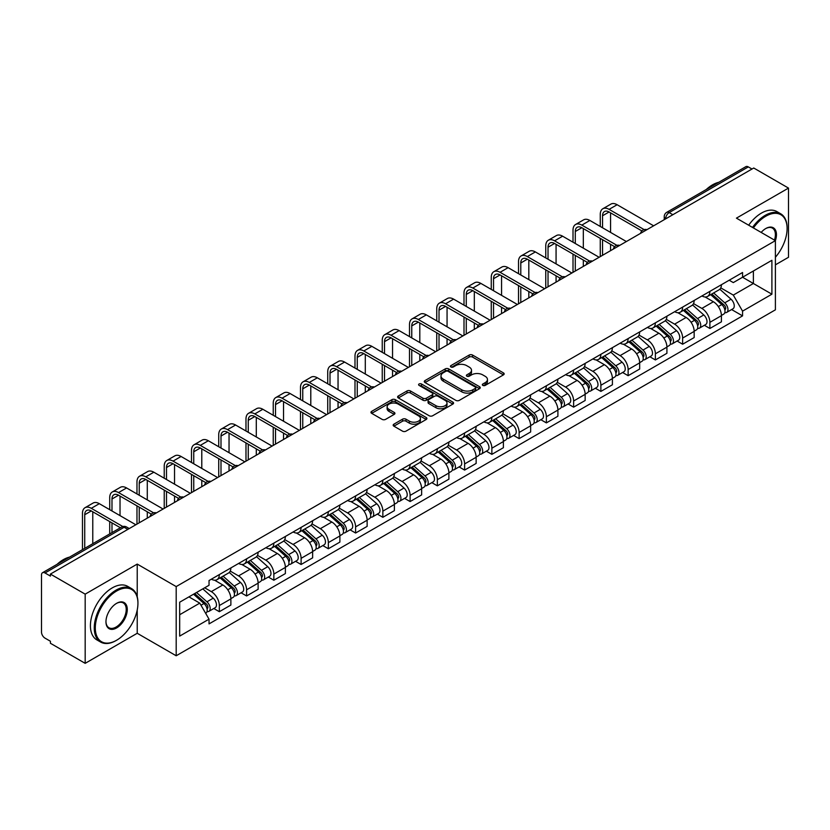 <?xml version="1.0" encoding="UTF-8"?>
<svg xmlns="http://www.w3.org/2000/svg" width="830" height="830" viewBox="0 0 830 830"><rect width="100%" height="100%" fill="white"/><g stroke="black" fill="none" stroke-linecap="round" stroke-linejoin="round"><path stroke-width="1.25" d="M482.832 385.4A1.702 0.975 0 0 0 485.228 385.4L503.447 374.88A2.428 1.401 0 0 0 504.163 373.884A2.428 1.401 0 0 0 503.447 372.898L472.581 355.074A2.428 1.401 0 0 0 469.158 355.074L450.939 365.594A1.702 0.975 0 0 0 450.441 366.289A1.702 0.975 0 0 0 450.939 366.985A1.702 0.975 0 0 0 453.336 366.985L455.691 365.625A7.761 4.482 0 0 1 466.668 365.625L469.24 367.109A7.761 4.482 0 0 1 471.513 370.273A7.761 4.482 0 0 1 469.24 373.448L466.885 374.807A1.702 0.975 0 0 0 466.387 375.502A1.702 0.975 0 0 0 466.885 376.187A1.702 0.975 0 0 0 469.282 376.187L471.648 374.828A7.761 4.482 0 0 1 482.614 374.828L485.187 376.312A7.761 4.482 0 0 1 487.459 379.486A7.761 4.482 0 0 1 485.187 382.651L482.832 384.01A1.702 0.975 0 0 0 482.334 384.705A1.702 0.975 0 0 0 482.832 385.4L482.832 384.01M393.877 424.182A2.428 1.401 0 0 0 393.171 425.168A2.428 1.401 0 0 0 393.877 426.163L402.54 431.164A2.428 1.401 0 0 0 405.963 431.164L426.205 419.482A2.428 1.401 0 0 0 426.911 418.486A2.428 1.401 0 0 0 426.205 417.5L395.339 399.676A2.428 1.401 0 0 0 391.905 399.676L371.674 411.358A2.428 1.401 0 0 0 370.958 412.354A2.428 1.401 0 0 0 371.674 413.34L382.132 419.378A2.428 1.401 0 0 0 385.566 419.378L394.219 414.377A2.428 1.401 0 0 0 394.935 413.392A2.428 1.401 0 0 0 394.219 412.396L389.031 409.408A6.484 3.745 0 0 1 387.133 406.752A6.484 3.745 0 0 1 391.138 403.297A6.484 3.745 0 0 1 398.203 404.106L418.528 415.84A6.484 3.745 0 0 1 420.426 418.486A6.484 3.745 0 0 1 416.421 421.951A6.484 3.745 0 0 1 409.356 421.132L405.963 419.181A2.428 1.401 0 0 0 402.54 419.181L393.877 424.182L393.877 426.163M176.188 586.582L137.23 564.089L85.179 594.145L50.412 574.08L753.733 168.013L788.5 188.088L736.438 218.145L775.396 240.638L176.188 586.582L176.188 655.773L775.396 309.829L775.396 240.638A15.075 8.705 -60 0 0 765.789 228.53L765.789 228.53A15.075 8.705 -60 0 0 761.162 232.421M455.867 400.371A2.428 1.401 0 0 0 459.301 400.371L479.533 388.689A2.428 1.401 0 0 0 480.238 387.703A2.428 1.401 0 0 0 479.533 386.707L448.667 368.894A2.428 1.401 0 0 0 445.233 368.894L425.002 380.576A2.428 1.401 0 0 0 424.286 381.561A2.428 1.401 0 0 0 425.002 382.547L455.867 400.371M419.762 385.763A1.702 0.975 0 0 1 421.484 386.002L421.484 383.989L452.869 402.104A2.428 1.401 0 0 1 453.574 403.09A2.428 1.401 0 0 1 452.869 404.086L432.627 415.768A2.428 1.401 0 0 1 429.203 415.768L398.338 397.944L398.338 395.962A2.428 1.401 0 0 0 397.622 396.958A2.428 1.401 0 0 0 398.338 397.944M398.338 395.962L407.001 390.961A2.428 1.401 0 0 1 410.425 390.961L422.947 398.193A2.428 1.401 0 0 0 426.371 398.193L432.119 394.873A2.428 1.401 0 0 0 432.824 393.887A2.428 1.401 0 0 0 432.119 392.901L419.088 385.369A1.702 0.975 0 0 1 418.59 384.684A1.702 0.975 0 0 1 419.638 383.771A1.702 0.975 0 0 1 421.484 383.989M85.179 594.145L85.179 663.336L50.412 643.271L50.412 641.248L44.996 638.125A4.939 2.853 -120 0 1 41.5 632.076L41.5 574.983A4.939 2.853 -120 0 1 42.527 572.721L121.657 527.029A4.939 2.853 60 0 1 124.127 527.278L44.996 572.97A4.939 2.853 -120 0 0 42.527 572.721M775.396 264.843L788.5 257.279L788.5 188.088M85.179 663.336L137.23 633.28L176.188 655.773M50.412 574.08L50.412 576.093L44.996 572.97M672.85 214.711L669.188 212.594A4.939 2.853 60 0 0 666.708 212.356L745.848 166.664A4.939 2.853 60 0 1 748.318 166.903L669.188 212.594A4.939 2.853 120 0 0 665.691 218.643L665.691 218.85M751.99 169.019L748.318 166.903M709.889 291.372A11.361 6.557 60 0 1 707.534 296.466L719.06 289.815A11.361 6.557 -120 0 0 721.415 284.711M693.527 303.604L701.848 308.418A11.361 6.557 60 0 1 709.889 322.331L721.415 315.67A11.361 6.557 -120 0 0 713.385 301.757L705.127 296.995M721.415 315.67L721.415 321.833L709.889 328.483L704.359 325.287M707.534 296.466A11.361 6.557 60 0 1 701.941 295.957M709.889 322.331L709.889 328.483M682.634 307.1A11.361 6.557 60 0 1 680.278 312.205L691.815 305.544A11.361 6.557 -120 0 0 694.16 300.45M677.104 341.026L682.634 344.222L694.16 337.561L694.16 331.409A11.361 6.557 -120 0 0 686.13 317.485L677.871 312.723M680.278 312.205A11.361 6.557 60 0 1 674.686 311.686M666.272 319.343L674.603 324.146A11.361 6.557 60 0 1 682.634 338.069L682.634 344.222M655.378 322.839A11.361 6.557 60 0 1 653.023 327.933L664.56 321.283A11.361 6.557 -120 0 0 666.915 316.178M649.849 356.765L655.378 359.95L666.915 353.3L666.915 347.148A11.361 6.557 -120 0 0 658.875 333.224L650.627 328.462M653.023 327.933A11.361 6.557 60 0 1 647.431 327.425M639.017 335.071L647.348 339.885A11.361 6.557 60 0 1 655.378 353.798L655.378 359.95M628.134 338.567A11.361 6.557 60 0 1 625.779 343.672L637.305 337.011A11.361 6.557 -120 0 0 639.66 331.917M622.604 372.494L628.134 375.689L639.66 369.028L639.66 362.876A11.361 6.557 -120 0 0 631.62 348.963L623.372 344.191M625.779 343.672A11.361 6.557 60 0 1 620.176 343.163M611.762 350.81L620.093 355.614A11.361 6.557 60 0 1 628.134 369.537L628.134 375.689M600.879 354.306A11.361 6.557 60 0 1 598.523 359.4L610.05 352.75A11.361 6.557 -120 0 0 612.405 347.646M595.349 388.233L600.879 391.418L612.405 384.767L612.405 378.615A11.361 6.557 -120 0 0 604.375 364.692L596.116 359.93M598.523 359.4A11.361 6.557 60 0 1 592.931 358.892M584.517 366.538L592.838 371.352A11.361 6.557 60 0 1 600.879 385.265L600.879 391.418M573.623 370.035A11.361 6.557 60 0 1 571.268 375.139L582.805 368.479A11.361 6.557 -120 0 0 585.15 363.384M568.093 403.961L573.623 407.157L585.15 400.496L585.15 394.343A11.361 6.557 -120 0 0 577.12 380.431L568.861 375.658M571.268 375.139A11.361 6.557 60 0 1 565.676 374.631M557.262 382.277L565.583 387.081A11.361 6.557 60 0 1 573.623 401.004L573.623 407.157M546.368 385.774A11.361 6.557 60 0 1 544.013 390.878L555.55 384.217A11.361 6.557 -120 0 0 557.905 379.113M540.838 419.7L546.368 422.885L557.905 416.235L557.905 410.082A11.361 6.557 -120 0 0 549.865 396.159L541.616 391.397M544.013 390.878A11.361 6.557 60 0 1 538.421 390.359M530.007 398.006L538.338 402.82A11.361 6.557 60 0 1 546.368 416.733L546.368 422.885M519.124 401.502A11.361 6.557 60 0 1 516.768 406.607L528.295 399.946A11.361 6.557 -120 0 0 530.65 394.852M513.594 435.428L519.124 438.624L530.65 431.963L530.65 425.811A11.361 6.557 -120 0 0 522.61 411.898L514.361 407.125M516.768 406.607A11.361 6.557 60 0 1 511.166 406.098M502.752 413.745L511.083 418.548A11.361 6.557 60 0 1 519.124 432.471L519.124 438.624M491.868 417.241A11.361 6.557 60 0 1 489.513 422.346L501.04 415.685A11.361 6.557 -120 0 0 503.395 410.58M486.339 451.167L491.868 454.352L503.395 447.702L503.395 441.55A11.361 6.557 -120 0 0 495.365 427.626L487.106 422.864M489.513 422.346A11.361 6.557 60 0 1 483.921 421.827M475.507 429.473L483.828 434.287A11.361 6.557 60 0 1 491.868 448.2L491.868 454.352M464.613 432.97A11.361 6.557 60 0 1 462.258 438.074L473.785 431.424A11.361 6.557 -120 0 0 476.14 426.319M459.083 466.896L464.613 470.091L476.14 463.431L476.14 457.278A11.361 6.557 -120 0 0 468.11 443.365L459.851 438.603M462.258 438.074A11.361 6.557 60 0 1 456.666 437.566M448.252 445.212L456.573 450.016A11.361 6.557 60 0 1 464.613 463.939L464.613 470.091M437.358 448.708A11.361 6.557 60 0 1 435.003 453.813L446.54 447.152A11.361 6.557 -120 0 0 448.895 442.048M431.828 482.635L437.358 485.83L448.895 479.169L448.895 473.017A11.361 6.557 -120 0 0 440.855 459.094L432.606 454.332M435.003 453.813A11.361 6.557 60 0 1 429.411 453.294M420.997 460.951L429.328 465.755A11.361 6.557 60 0 1 437.358 479.678L437.358 485.83M410.103 464.447A11.361 6.557 60 0 1 407.758 469.541L419.285 462.891A11.361 6.557 -120 0 0 421.64 457.787M404.584 498.363L410.113 501.559L421.64 494.898L421.64 488.746A11.361 6.557 -120 0 0 413.599 474.833L405.351 470.071M407.758 469.541A11.361 6.557 60 0 1 402.156 469.033M393.742 476.679L402.073 481.483A11.361 6.557 60 0 1 410.113 495.406L410.113 501.559M382.858 480.176A11.361 6.557 60 0 1 380.503 485.28L392.03 478.62A11.361 6.557 -120 0 0 394.385 473.515M377.328 514.102L382.858 517.298L394.385 510.637L394.385 504.484A11.361 6.557 -120 0 0 386.355 490.561L378.096 485.799M380.503 485.28A11.361 6.557 60 0 1 374.911 484.762M366.497 492.418L374.818 497.222A11.361 6.557 60 0 1 382.858 511.145L382.858 517.298M355.603 495.915A11.361 6.557 60 0 1 353.248 501.009L364.775 494.358A11.361 6.557 -120 0 0 367.13 489.254M350.073 529.841L355.603 533.026L367.13 526.376L367.13 520.223A11.361 6.557 -120 0 0 359.1 506.3L350.841 501.538M353.248 501.009A11.361 6.557 60 0 1 347.656 500.5M339.242 508.147L347.563 512.961A11.361 6.557 60 0 1 355.603 526.874L355.603 533.026M328.348 511.643A11.361 6.557 60 0 1 325.993 516.748L337.53 510.087A11.361 6.557 -120 0 0 339.885 504.993M322.818 545.569L328.348 548.765L339.885 542.104L339.885 535.952A11.361 6.557 -120 0 0 331.844 522.039L323.596 517.266M325.993 516.748A11.361 6.557 60 0 1 320.401 516.229M311.987 523.886L320.318 528.689A11.361 6.557 60 0 1 328.348 542.613L328.348 548.765M301.093 527.382A11.361 6.557 60 0 1 298.748 532.476L310.275 525.826A11.361 6.557 -120 0 0 312.63 520.721M295.573 561.308L301.103 564.493L312.63 557.843L312.63 551.691A11.361 6.557 -120 0 0 304.589 537.767L296.341 533.005M298.748 532.476A11.361 6.557 60 0 1 293.146 531.968M284.732 539.614L293.063 544.428A11.361 6.557 60 0 1 301.103 558.341L301.103 564.493M273.848 543.111A11.361 6.557 60 0 1 271.493 548.215L283.02 541.554A11.361 6.557 -120 0 0 285.375 536.46M268.318 577.037L273.848 580.232L285.375 573.572L285.375 567.419A11.361 6.557 -120 0 0 277.345 553.506L269.086 548.734M271.493 548.215A11.361 6.557 60 0 1 265.901 547.707M257.487 555.353L265.808 560.157A11.361 6.557 60 0 1 273.848 574.08L273.848 580.232M246.593 558.849A11.361 6.557 60 0 1 244.238 563.954L255.765 557.293A11.361 6.557 -120 0 0 258.12 552.189M241.063 592.776L246.593 595.961L258.12 589.31L258.12 583.158A11.361 6.557 -120 0 0 250.089 569.235L241.831 564.473M244.238 563.954A11.361 6.557 60 0 1 238.646 563.435M230.232 571.082L238.552 575.896A11.361 6.557 60 0 1 246.593 589.808L246.593 595.961M219.338 574.578A11.361 6.557 60 0 1 216.983 579.682L228.52 573.022A11.361 6.557 -120 0 0 230.875 567.928M213.808 608.504L219.338 611.7L230.875 605.039L230.875 598.887A11.361 6.557 -120 0 0 222.834 584.974L214.586 580.201M216.983 579.682A11.361 6.557 60 0 1 211.391 579.174M204.668 587.796L211.308 591.624A11.361 6.557 60 0 1 219.338 605.547L219.338 611.7M729.186 280.218L733.295 282.594L771.9 260.298L753.391 270.995L753.391 283.497L733.295 295.096L720.772 287.875M179.685 614.729L199.771 603.13L209.036 619.159L179.685 636.102L179.685 602.217L209.036 585.275L209.036 580.533L742.56 272.51L742.56 277.251L771.9 294.194L742.56 311.136L733.295 295.096M771.9 260.298L771.9 294.194M209.036 619.159L209.036 623.901L742.56 315.877L742.56 311.136M137.23 564.089L137.23 596.801M137.23 609.977L137.23 633.28M199.771 603.13L188.939 596.874M731.614 309.559L742.56 315.877M483.506 385.639L485.187 384.663A7.761 4.482 0 0 0 487.459 381.499L487.459 379.486M471.513 370.273L471.513 372.296A7.761 4.482 0 0 1 469.24 375.461L467.56 376.426M503.416 374.901L472.581 357.097A2.428 1.401 0 0 0 469.158 357.097L451.613 367.223M479.501 388.71L448.667 370.906A2.428 1.401 0 0 0 445.233 370.906L425.033 382.568M475.248 388.388A1.702 0.975 0 0 0 475.746 387.703A1.702 0.975 0 0 0 475.248 387.008L448.148 371.363A1.702 0.975 0 0 0 445.752 371.363L443.262 372.795A7.761 4.482 0 0 0 440.989 375.969A7.761 4.482 0 0 0 443.262 379.134L461.781 389.83A7.761 4.482 0 0 0 472.758 389.83L475.248 388.388L475.248 390.411A1.702 0.975 0 0 0 475.746 389.716L475.746 387.703M440.989 375.969L440.989 377.982A7.761 4.482 0 0 0 443.262 381.157L443.262 379.134M475.248 390.411L472.758 391.843A7.761 4.482 0 0 1 461.781 391.843L443.262 381.157M398.369 397.964L407.001 392.984L407.001 390.961M432.824 393.887L432.824 395.9A2.428 1.401 0 0 1 432.119 396.896L426.371 400.216A2.428 1.401 0 0 1 422.947 400.216L410.425 392.984A2.428 1.401 0 0 0 407.001 392.984M421.484 386.002L452.838 404.106M435.937 405.694A6.484 3.745 0 0 0 443.002 406.503A6.484 3.745 0 0 0 447.007 403.048A6.484 3.745 0 0 0 445.108 400.392L437.95 396.263A2.428 1.401 0 0 0 434.515 396.263L428.778 399.583A2.428 1.401 0 0 0 428.062 400.568A2.428 1.401 0 0 0 428.778 401.564L435.937 405.694L435.937 407.706A6.484 3.745 0 0 0 443.002 408.526A6.484 3.745 0 0 0 447.007 405.061L447.007 403.048M428.062 400.568L428.062 402.592A2.428 1.401 0 0 0 428.778 403.577L428.778 401.564M435.937 407.706L428.778 403.577M420.426 418.486L420.426 420.509A6.484 3.745 0 0 1 416.421 423.964A6.484 3.745 0 0 1 409.356 423.155L405.963 421.194A2.428 1.401 0 0 0 402.54 421.194L393.908 426.184M387.133 406.752L387.133 408.775A6.484 3.745 0 0 0 389.031 411.421L389.031 409.408M394.219 412.396L394.219 414.377L389.031 411.421M426.174 419.492L395.339 401.699A2.428 1.401 0 0 0 391.905 401.699L371.705 413.361L371.674 411.358M710.677 294.65L721.778 304.569A6.173 3.569 60 0 1 723.718 314.114L721.415 315.442M710.968 294.92L716.197 297.939M711.798 294.007L724.154 305.035A2.967 1.712 60 0 1 725.078 309.621A2.967 1.712 60 0 1 724.808 309.725M713.644 292.938L724.746 302.846A6.173 3.569 60 0 1 726.686 312.402A6.173 3.569 60 0 1 724.818 312.599M719.838 289.224L731.043 299.215A6.173 3.569 60 0 1 732.973 308.77L726.686 312.402M602.538 227.773L602.538 215.769A9.265 5.354 60 0 1 604.458 211.536A9.265 5.354 60 0 1 609.085 211.992L641.891 230.927M653.635 225.812L617.126 204.73A12.481 7.2 -120 0 0 610.88 204.107L602.85 208.745A12.481 7.2 -120 0 0 600.266 214.462L600.266 226.466M644.142 229.609L609.085 209.368A12.481 7.2 -120 0 0 602.85 208.745M600.266 238.366L600.266 256.626M602.538 255.308L602.538 239.673M610.569 250.67L610.569 244.321M610.569 232.41L610.569 212.843M683.422 310.389L694.523 320.297A6.173 3.569 60 0 1 696.463 329.852L694.16 331.18M683.713 310.648L688.942 313.667M684.543 309.746L696.899 320.764A2.967 1.712 60 0 1 697.833 325.35A2.967 1.712 60 0 1 697.563 325.464M686.389 308.677L697.501 318.585A6.173 3.569 60 0 1 699.441 328.13A6.173 3.569 60 0 1 697.574 328.338M692.583 304.952L703.788 314.954A6.173 3.569 60 0 1 705.728 324.499L699.441 328.13M656.167 326.128L667.279 336.036A6.173 3.569 60 0 1 669.219 345.581L666.905 346.909M656.468 326.387L661.686 329.406M657.287 325.474L669.644 336.503A2.967 1.712 60 0 1 670.578 341.089A2.967 1.712 60 0 1 670.308 341.192M659.145 324.406L670.246 334.314A6.173 3.569 60 0 1 672.186 343.869A6.173 3.569 60 0 1 670.318 344.066M665.328 320.691L676.533 330.682A6.173 3.569 60 0 1 678.473 340.238L672.186 343.869M575.283 243.512L575.283 231.508A9.265 5.354 60 0 1 577.203 227.264A9.265 5.354 60 0 1 581.83 227.721L614.636 246.666M626.38 241.54L589.871 220.458A12.481 7.2 -120 0 0 583.635 219.846L575.595 224.484A12.481 7.2 -120 0 0 573.011 230.201L573.011 242.194M616.898 245.338L581.83 225.106A12.481 7.2 -120 0 0 575.595 224.484M573.011 254.105L573.011 272.354M575.283 271.047L575.283 255.412M583.324 266.409L583.324 260.049M583.324 248.149L583.324 228.582M548.028 259.24L548.028 247.236A9.265 5.354 60 0 1 549.948 243.003A9.265 5.354 60 0 1 554.585 243.46L587.381 262.394M599.125 257.279L562.615 236.197A12.481 7.2 -120 0 0 556.38 235.575L548.34 240.223A12.481 7.2 -120 0 0 545.756 245.929L545.756 257.933M589.642 261.077L554.585 240.835A12.481 7.2 -120 0 0 548.34 240.223M545.756 269.833L545.756 288.093M548.028 286.775L548.028 271.14M556.069 282.138L556.069 275.788M556.069 263.878L556.069 244.321M775.396 257.259A30.139 17.399 120 0 0 787.099 228.53A30.139 17.399 120 0 0 765.789 216.225A30.139 17.399 120 0 0 753.412 227.939M752.52 227.42A30.886 17.835 -60 0 1 765.27 215.323A30.886 17.835 -60 0 1 780.708 213.787A30.886 17.835 -60 0 1 787.099 227.928A30.886 17.835 -60 0 1 787.099 228.229M774.473 240.098A14.328 8.269 120 0 0 772.429 228.126A14.328 8.269 120 0 0 765.519 228.686M706.268 189.51A30.886 17.835 -60 0 1 712.503 184.862A30.886 17.835 -60 0 1 718.749 182.31M748.67 225.2A30.886 17.835 -60 0 1 761.421 213.103A30.886 17.835 -60 0 1 776.859 211.567L780.708 213.787M116.096 640.542L116.615 640.241A30.139 17.399 120 0 0 137.936 603.327A30.139 17.399 120 0 0 116.615 591.022A30.139 17.399 120 0 0 95.305 627.937A30.139 17.399 120 0 0 116.615 640.241L116.096 640.542A30.886 17.835 -60 0 1 100.658 642.078A30.886 17.835 -60 0 1 95.917 617.323A30.886 17.835 -60 0 1 116.096 590.109A30.886 17.835 -60 0 1 131.534 588.584A30.886 17.835 -60 0 1 137.936 602.725A30.886 17.835 -60 0 1 137.936 603.026M116.615 603.327L116.615 603.327A15.075 8.705 -60 0 1 127.281 609.479A15.075 8.705 -60 0 1 116.615 627.937A15.075 8.705 -60 0 1 105.96 621.784A15.075 8.705 -60 0 1 116.615 603.327L116.615 603.327M105.97 621.473A14.328 8.269 120 0 0 108.927 627.739A14.328 8.269 120 0 0 116.096 627.034A14.328 8.269 120 0 0 125.455 614.397A14.328 8.269 120 0 0 123.255 602.922A14.328 8.269 120 0 0 116.356 603.483M57.094 564.307A30.886 17.835 -60 0 1 63.339 559.659A30.886 17.835 -60 0 1 69.575 557.106M100.658 642.078L96.809 639.857A30.886 17.835 -60 0 1 92.078 615.113A30.886 17.835 -60 0 1 112.247 587.899A30.886 17.835 -60 0 1 127.696 586.364L131.534 588.584M628.922 341.856L640.023 351.764A6.173 3.569 60 0 1 641.964 361.32L639.66 362.648M629.213 342.116L634.442 345.135M630.032 341.213L642.399 352.242A2.967 1.712 60 0 1 643.323 356.817A2.967 1.712 60 0 1 643.053 356.931M631.889 340.144L642.991 350.053A6.173 3.569 60 0 1 644.931 359.598A6.173 3.569 60 0 1 643.063 359.805M638.083 336.43L649.278 346.421A6.173 3.569 60 0 1 651.218 355.977L644.931 359.598M601.667 357.595L612.768 367.503A6.173 3.569 60 0 1 614.708 377.048L612.405 378.387M601.958 357.855L607.187 360.874M602.788 356.942L615.144 367.97A2.967 1.712 60 0 1 616.067 372.556A2.967 1.712 60 0 1 615.798 372.66M604.634 355.873L615.736 365.781A6.173 3.569 60 0 1 617.676 375.336A6.173 3.569 60 0 1 615.808 375.534M610.828 352.159L622.033 362.16A6.173 3.569 60 0 1 623.963 371.705L617.676 375.336M574.412 373.324L585.513 383.232A6.173 3.569 60 0 1 587.453 392.787L585.15 394.115M574.702 373.583L579.931 376.602M575.532 372.68L587.889 383.709A2.967 1.712 60 0 1 588.823 388.284A2.967 1.712 60 0 1 588.553 388.399M577.379 371.612L588.491 381.52A6.173 3.569 60 0 1 590.431 391.075A6.173 3.569 60 0 1 588.563 391.272M583.573 367.898L594.778 377.889A6.173 3.569 60 0 1 596.718 387.444L590.431 391.075M520.784 274.979L520.784 262.975A9.265 5.354 60 0 1 522.693 258.732A9.265 5.354 60 0 1 527.33 259.188L560.136 278.133M571.88 273.008L535.36 251.926A12.481 7.2 -120 0 0 529.125 251.314L521.095 255.951A12.481 7.2 -120 0 0 518.511 261.668L518.511 273.661M562.387 276.815L527.33 256.574A12.481 7.2 -120 0 0 521.095 255.951M518.511 285.572L518.511 303.822M520.784 302.514L520.784 286.879M528.814 297.877L528.814 291.517M528.814 279.617L528.814 260.049M493.528 290.708L493.528 278.714A9.265 5.354 60 0 1 495.448 274.471A9.265 5.354 60 0 1 500.075 274.927L532.881 293.862M544.625 288.747L508.116 267.665A12.481 7.2 -120 0 0 501.87 267.042L493.84 271.69A12.481 7.2 -120 0 0 491.256 277.396L491.256 289.4M535.132 292.544L500.075 272.302A12.481 7.2 -120 0 0 493.84 271.69M491.256 301.3L491.256 319.56M493.528 318.243L493.528 302.618M501.559 313.605L501.559 307.256M501.559 295.356L501.559 275.788M466.273 306.446L466.273 294.443A9.265 5.354 60 0 1 468.193 290.199A9.265 5.354 60 0 1 472.82 290.666L505.626 309.6M517.37 304.475L480.861 283.404A12.481 7.2 -120 0 0 474.625 282.781L466.585 287.419A12.481 7.2 -120 0 0 464.001 293.135L464.001 305.139M507.877 308.283L472.82 288.041A12.481 7.2 -120 0 0 466.585 287.419M464.001 317.039L464.001 335.289M466.273 333.982L466.273 318.346M474.314 329.344L474.314 322.984M474.314 311.084L474.314 291.517M547.157 389.063L558.268 398.971A6.173 3.569 60 0 1 560.209 408.516L557.895 409.854M547.458 389.322L552.676 392.341M548.277 388.409L560.634 399.438A2.967 1.712 60 0 1 561.568 404.023A2.967 1.712 60 0 1 561.298 404.127M550.134 387.34L561.236 397.259A6.173 3.569 60 0 1 563.176 406.804A6.173 3.569 60 0 1 561.308 407.001M556.318 383.626L567.523 393.627A6.173 3.569 60 0 1 569.463 403.173L563.176 406.804M439.018 322.175L439.018 310.181A9.265 5.354 60 0 1 440.938 305.938A9.265 5.354 60 0 1 445.575 306.394L478.371 325.329M490.115 320.214L453.605 299.132A12.481 7.2 -120 0 0 447.37 298.52L439.329 303.158A12.481 7.2 -120 0 0 436.746 308.864L436.746 320.868M480.632 324.011L445.575 303.77A12.481 7.2 -120 0 0 439.329 303.158M436.746 332.768L436.746 351.028M439.018 349.71L439.018 334.085M447.059 345.073L447.059 338.723M447.059 326.823L447.059 307.256M519.912 404.791L531.013 414.699A6.173 3.569 60 0 1 532.953 424.255L530.65 425.583M520.202 405.061L525.432 408.07M521.022 404.148L533.389 415.176A2.967 1.712 60 0 1 534.312 419.762A2.967 1.712 60 0 1 534.043 419.866M522.879 403.079L533.981 412.987A6.173 3.569 60 0 1 535.921 422.543A6.173 3.569 60 0 1 534.053 422.74M529.073 399.365L540.268 409.356A6.173 3.569 60 0 1 542.208 418.911L535.921 422.543M411.763 337.914L411.763 325.91A9.265 5.354 60 0 1 413.682 321.667A9.265 5.354 60 0 1 418.32 322.133L451.126 341.068M462.87 335.943L426.35 314.871A12.481 7.2 -120 0 0 420.115 314.248L412.085 318.886A12.481 7.2 -120 0 0 409.501 324.603L409.501 336.607M453.377 339.75L418.32 319.509A12.481 7.2 -120 0 0 412.085 318.886M409.501 348.507L409.501 366.756M411.763 365.449L411.763 349.814M419.804 360.811L419.804 354.452M419.804 342.551L419.804 322.984M492.657 420.53L503.758 430.438A6.173 3.569 60 0 1 505.698 439.983L503.395 441.321M492.947 420.789L498.176 423.808M493.777 419.876L506.134 430.905A2.967 1.712 60 0 1 507.057 435.491A2.967 1.712 60 0 1 506.788 435.594M495.624 418.818L506.725 428.726A6.173 3.569 60 0 1 508.666 438.271A6.173 3.569 60 0 1 506.798 438.468M501.818 415.093L513.023 425.095A6.173 3.569 60 0 1 514.953 434.64L508.666 438.271M384.518 353.653L384.518 341.649A9.265 5.354 60 0 1 386.438 337.405A9.265 5.354 60 0 1 391.065 337.862L423.871 356.807M435.615 351.681L399.106 330.599A12.481 7.2 -120 0 0 392.86 329.987L384.83 334.625A12.481 7.2 -120 0 0 382.246 340.331L382.246 352.335M426.122 355.479L391.065 335.237A12.481 7.2 -120 0 0 384.83 334.625M382.246 364.235L382.246 382.495M384.518 381.178L384.518 365.553M392.549 376.54L392.549 370.19M392.549 358.29L392.549 338.723M465.402 436.258L476.503 446.167A6.173 3.569 60 0 1 478.443 455.722L476.14 457.05M465.692 436.528L470.921 439.547M466.522 435.615L478.879 446.644A2.967 1.712 60 0 1 479.813 451.23A2.967 1.712 60 0 1 479.543 451.333M468.369 434.547L479.481 444.455A6.173 3.569 60 0 1 481.41 454.01A6.173 3.569 60 0 1 479.553 454.207M474.563 430.832L485.768 440.823A6.173 3.569 60 0 1 487.708 450.379L481.41 454.01M357.263 369.381L357.263 357.377A9.265 5.354 60 0 1 359.183 353.134A9.265 5.354 60 0 1 363.81 353.601L396.615 372.535M408.36 367.42L371.85 346.338A12.481 7.2 -120 0 0 365.615 345.716L357.574 350.353A12.481 7.2 -120 0 0 354.991 356.07L354.991 368.074M398.867 371.218L363.81 350.976A12.481 7.2 -120 0 0 357.574 350.353M354.991 379.974L354.991 398.224M357.263 396.916L357.263 381.281M365.304 392.279L365.304 385.919M365.304 374.019L365.304 354.452M438.147 451.997L449.258 461.905A6.173 3.569 60 0 1 451.188 471.461L448.885 472.789M438.448 452.257L443.666 455.276M439.267 451.354L451.624 462.372A2.967 1.712 60 0 1 452.558 466.958A2.967 1.712 60 0 1 452.288 467.072M441.114 450.285L452.226 460.194A6.173 3.569 60 0 1 454.166 469.739A6.173 3.569 60 0 1 452.298 469.936M447.308 446.561L458.513 456.562A6.173 3.569 60 0 1 460.453 466.107L454.166 469.739M330.008 385.12L330.008 373.116A9.265 5.354 60 0 1 331.927 368.873A9.265 5.354 60 0 1 336.565 369.329L369.36 388.274M381.105 383.149L344.595 362.067A12.481 7.2 -120 0 0 338.36 361.455L330.319 366.092A12.481 7.2 -120 0 0 327.736 371.799L327.736 383.802M371.622 386.946L336.565 366.704A12.481 7.2 -120 0 0 330.319 366.092M327.736 395.702L327.736 413.963M330.008 412.655L330.008 397.02M338.049 408.007L338.049 401.658M338.049 389.758L338.049 370.19M410.892 467.726L422.003 477.644A6.173 3.569 60 0 1 423.943 487.189L421.64 488.517M411.192 467.996L416.421 471.015M412.012 467.083L424.379 478.111A2.967 1.712 60 0 1 425.302 482.697A2.967 1.712 60 0 1 425.033 482.801M413.869 466.014L424.97 475.922A6.173 3.569 60 0 1 426.911 485.477A6.173 3.569 60 0 1 425.043 485.675M420.063 462.3L431.258 472.291A6.173 3.569 60 0 1 433.198 481.846L426.911 485.477M302.753 400.849L302.753 388.845A9.265 5.354 60 0 1 304.672 384.612A9.265 5.354 60 0 1 309.31 385.068L342.116 404.002M353.86 398.888L317.34 377.806A12.481 7.2 -120 0 0 311.105 377.183L303.075 381.821A12.481 7.2 -120 0 0 300.491 387.537L300.491 399.541M344.367 402.685L309.31 382.443A12.481 7.2 -120 0 0 303.075 381.821M300.491 411.441L300.491 429.691M302.753 428.384L302.753 412.749M310.794 423.746L310.794 417.386M310.794 405.486L310.794 385.919M383.647 483.465L394.748 493.373A6.173 3.569 60 0 1 396.688 502.928L394.385 504.256M383.937 483.724L389.166 486.743M384.767 482.821L397.124 493.84A2.967 1.712 60 0 1 398.047 498.425A2.967 1.712 60 0 1 397.778 498.54M386.614 481.753L397.715 491.661A6.173 3.569 60 0 1 399.655 501.206A6.173 3.569 60 0 1 397.788 501.413M392.808 478.028L404.013 488.03A6.173 3.569 60 0 1 405.943 497.575L399.655 501.206M275.508 416.587L275.508 404.584A9.265 5.354 60 0 1 277.428 400.34A9.265 5.354 60 0 1 282.055 400.797L314.861 419.741M326.605 414.616L290.095 393.534A12.481 7.2 -120 0 0 283.85 392.922L275.819 397.56A12.481 7.2 -120 0 0 273.236 403.276L273.236 415.27M317.112 418.413L282.055 398.182A12.481 7.2 -120 0 0 275.819 397.56M273.236 427.17L273.236 445.43M275.508 444.123L275.508 428.488M283.538 439.475L283.538 433.125M283.538 421.225L283.538 401.658M356.392 499.204L367.493 509.112A6.173 3.569 60 0 1 369.433 518.657L367.13 519.985M356.682 499.463L361.911 502.482M357.512 498.55L369.869 509.579A2.967 1.712 60 0 1 370.803 514.164A2.967 1.712 60 0 1 370.533 514.268M359.359 497.481L370.471 507.389A6.173 3.569 60 0 1 372.4 516.945A6.173 3.569 60 0 1 370.543 517.142M365.553 493.767L376.758 503.758A6.173 3.569 60 0 1 378.698 513.314L372.4 516.945M248.253 432.316L248.253 420.312A9.265 5.354 60 0 1 250.172 416.079A9.265 5.354 60 0 1 254.8 416.536L287.605 435.47M299.35 430.355L262.84 409.273A12.481 7.2 -120 0 0 256.605 408.651L248.564 413.299A12.481 7.2 -120 0 0 245.981 419.005L245.981 431.009M289.857 434.152L254.8 413.911A12.481 7.2 -120 0 0 248.564 413.299M245.981 442.909L245.981 461.169M248.253 459.851L248.253 444.216M256.294 455.214L256.294 448.864M256.294 436.954L256.294 417.386M329.137 514.932L340.248 524.84A6.173 3.569 60 0 1 342.178 534.396L339.875 535.724M329.437 515.191L334.656 518.211M330.257 514.289L342.614 525.317A2.967 1.712 60 0 1 343.547 529.893A2.967 1.712 60 0 1 343.278 530.007M332.104 513.22L343.215 523.128A6.173 3.569 60 0 1 345.156 532.673A6.173 3.569 60 0 1 343.288 532.881M338.298 509.496L349.503 519.497A6.173 3.569 60 0 1 351.443 529.042L345.156 532.673M220.998 448.055L220.998 436.051A9.265 5.354 60 0 1 222.917 431.808A9.265 5.354 60 0 1 227.555 432.264L260.35 451.209M272.095 446.084L235.585 425.002A12.481 7.2 -120 0 0 229.35 424.389L221.309 429.027A12.481 7.2 -120 0 0 218.726 434.744L218.726 446.737M262.612 449.891L227.555 429.65A12.481 7.2 -120 0 0 221.309 429.027M218.726 458.648L218.726 476.897M220.998 475.59L220.998 459.955M229.038 470.952L229.038 464.593M229.038 452.692L229.038 433.125M301.881 530.671L312.993 540.579A6.173 3.569 60 0 1 314.933 550.124L312.63 551.462M302.182 530.93L307.411 533.949M303.002 530.017L315.358 541.046A2.967 1.712 60 0 1 316.292 545.632A2.967 1.712 60 0 1 316.023 545.735M304.859 528.949L315.96 538.857A6.173 3.569 60 0 1 317.9 548.412A6.173 3.569 60 0 1 316.033 548.609M311.053 525.234L322.248 535.226A6.173 3.569 60 0 1 324.188 544.781L317.9 548.412M193.743 463.783L193.743 451.79A9.265 5.354 60 0 1 195.662 447.546A9.265 5.354 60 0 1 200.3 448.003L233.106 466.937M244.85 461.822L208.33 440.74A12.481 7.2 -120 0 0 202.095 440.118L194.064 444.766A12.481 7.2 -120 0 0 191.481 450.472L191.481 462.476M235.357 465.62L200.3 445.378A12.481 7.2 -120 0 0 194.064 444.766M191.481 474.376L191.481 492.636M193.743 491.319L193.743 475.683M201.783 486.681L201.783 480.331M201.783 468.431L201.783 448.864M274.637 546.399L285.738 556.308A6.173 3.569 60 0 1 287.678 565.863L285.375 567.191M274.927 546.659L280.156 549.678M275.757 545.756L288.114 556.785A2.967 1.712 60 0 1 289.037 561.36A2.967 1.712 60 0 1 288.767 561.474M277.604 544.688L288.705 554.596A6.173 3.569 60 0 1 290.645 564.151A6.173 3.569 60 0 1 288.778 564.348M283.798 540.973L295.003 550.964A6.173 3.569 60 0 1 296.933 560.52L290.645 564.151M166.498 479.522L166.498 467.518A9.265 5.354 60 0 1 168.417 463.275A9.265 5.354 60 0 1 173.045 463.731L205.85 482.676M217.595 477.551L181.085 456.479A12.481 7.2 -120 0 0 174.84 455.857L166.809 460.494A12.481 7.2 -120 0 0 164.226 466.211L164.226 478.215M208.102 481.358L173.045 461.117A12.481 7.2 -120 0 0 166.809 460.494M164.226 490.115L164.226 508.365M166.498 507.057L166.498 491.422M174.528 502.42L174.528 496.06M174.528 484.16L174.528 464.593M247.382 562.138L258.483 572.046A6.173 3.569 60 0 1 260.423 581.591L258.12 582.93M247.672 562.398L252.901 565.417M248.502 561.485L260.859 572.513A2.967 1.712 60 0 1 261.792 577.099A2.967 1.712 60 0 1 261.523 577.203M250.349 560.416L261.46 570.335A6.173 3.569 60 0 1 263.39 579.88A6.173 3.569 60 0 1 261.533 580.077M256.543 556.702L267.748 566.703A6.173 3.569 60 0 1 269.688 576.248L263.39 579.88M139.243 495.251L139.243 483.257A9.265 5.354 60 0 1 141.162 479.014A9.265 5.354 60 0 1 145.79 479.47L178.595 498.405M190.34 493.29L153.83 472.208A12.481 7.2 -120 0 0 147.595 471.596L139.554 476.233A12.481 7.2 -120 0 0 136.971 481.94L136.971 493.943M180.847 497.087L145.79 476.845A12.481 7.2 -120 0 0 139.554 476.233M136.971 505.844L136.971 524.104M139.243 522.786L139.243 507.161M147.284 518.148L147.284 511.799M147.284 499.899L147.284 480.331M220.126 577.867L231.238 587.775A6.173 3.569 60 0 1 233.168 597.33L230.865 598.658M220.427 578.137L225.646 581.145M221.247 577.224L233.604 588.252A2.967 1.712 60 0 1 234.537 592.838A2.967 1.712 60 0 1 234.268 592.942M223.094 576.155L234.205 586.063A6.173 3.569 60 0 1 236.145 595.618A6.173 3.569 60 0 1 234.278 595.816M229.288 572.441L240.493 582.432A6.173 3.569 60 0 1 242.433 591.987L236.145 595.618M111.988 510.99L111.988 498.986A9.265 5.354 60 0 1 113.907 494.742A9.265 5.354 60 0 1 118.545 495.209L151.34 514.144M163.085 509.018L126.575 487.947A12.481 7.2 -120 0 0 120.34 487.324L112.299 491.962A12.481 7.2 -120 0 0 109.716 497.678L109.716 509.682M153.602 512.826L118.545 492.584A12.481 7.2 -120 0 0 112.299 491.962M109.716 521.582L109.716 533.929M111.988 532.621L111.988 522.89M120.028 515.627L120.028 496.06M193.556 594.207L203.983 603.514A6.173 3.569 60 0 1 205.923 613.059L205.612 613.235M193.66 594.145L198.401 596.884M194.677 593.564L206.348 603.981A2.967 1.712 60 0 1 207.282 608.566A2.967 1.712 60 0 1 207.012 608.67M196.523 592.496L206.95 601.802A6.173 3.569 60 0 1 208.89 611.347A6.173 3.569 60 0 1 207.023 611.544M202.811 588.864L213.237 598.171A6.173 3.569 60 0 1 215.178 607.716L208.89 611.347M84.733 548.35L84.733 514.725A9.265 5.354 60 0 1 86.652 510.481A9.265 5.354 60 0 1 91.29 510.938L120.412 527.756M135.84 524.757L99.32 503.675A12.481 7.2 -120 0 0 93.085 503.063L85.054 507.701A12.481 7.2 -120 0 0 82.471 513.407L82.471 549.657M122.85 526.542L91.29 508.313A12.481 7.2 -120 0 0 85.054 507.701M92.773 543.712L92.773 511.799M665.868 218.747L665.691 218.643A4.939 2.853 0 0 1 664.239 216.63L664.239 219.68M246.593 589.808L258.12 583.158M273.848 574.08L285.375 567.419M301.103 558.341L312.63 551.691M328.348 542.613L339.885 535.952M355.603 526.874L367.13 520.223M382.858 511.145L394.385 504.484M410.113 495.406L421.64 488.746M437.358 479.678L448.895 473.017M464.613 463.939L476.14 457.278M491.868 448.2L503.395 441.55M519.124 432.471L530.65 425.811M546.368 416.733L557.905 410.082M573.623 401.004L585.15 394.343M600.879 385.265L612.405 378.615M628.134 369.537L639.66 362.876M655.378 353.798L666.915 347.148M682.634 338.069L694.16 331.409M219.338 605.547L230.875 598.887M211.308 591.624L222.834 584.974M238.552 575.896L250.089 569.235M265.808 560.157L277.345 553.506M293.063 544.428L304.589 537.767M320.318 528.689L331.844 522.039M347.563 512.961L359.1 506.3M374.818 497.222L386.355 490.561M402.073 481.483L413.599 474.833M429.328 465.755L440.855 459.094M456.573 450.016L468.11 443.365M483.828 434.287L495.365 427.626M511.083 418.548L522.61 411.898M538.338 402.82L549.865 396.159M565.583 387.081L577.12 380.431M592.838 371.352L604.375 364.692M620.093 355.614L631.62 348.963M647.348 339.885L658.875 333.224M674.603 324.146L686.13 317.485M701.848 308.418L713.385 301.757M646.518 229.92A4.939 2.853 120 0 0 644.329 231.176M619.263 245.649A4.939 2.853 120 0 0 617.084 246.915M592.008 261.388A4.939 2.853 120 0 0 589.829 262.643M564.753 277.116A4.939 2.853 120 0 0 562.574 278.382M537.508 292.855A4.939 2.853 120 0 0 535.319 294.111M510.253 308.594A4.939 2.853 120 0 0 508.074 309.849M482.998 324.323A4.939 2.853 120 0 0 480.819 325.578M455.743 340.061A4.939 2.853 120 0 0 453.564 341.317M428.498 355.79A4.939 2.853 120 0 0 426.309 357.056M401.243 371.529A4.939 2.853 120 0 0 399.064 372.784M373.988 387.257A4.939 2.853 120 0 0 371.809 388.523M346.733 402.996A4.939 2.853 120 0 0 344.554 404.252M319.488 418.725A4.939 2.853 120 0 0 317.299 419.99M292.233 434.464A4.939 2.853 120 0 0 290.054 435.719M264.978 450.192A4.939 2.853 120 0 0 262.799 451.458M237.722 465.931A4.939 2.853 120 0 0 235.544 467.186M210.478 481.67A4.939 2.853 120 0 0 208.288 482.925M183.222 497.398A4.939 2.853 120 0 0 181.044 498.654M155.967 513.137A4.939 2.853 120 0 0 153.789 514.393M127.799 529.395L124.127 527.278A4.939 2.853 120 0 1 126.606 527.029A4.939 4.939 0 0 0 121.657 527.029M485.187 384.663L485.187 382.651M466.885 376.187L466.885 374.807M469.24 375.461L469.24 373.448M450.939 366.985L450.939 365.594M469.158 357.097L469.158 355.074M472.581 357.097L472.581 355.074M503.447 374.88L503.447 372.898M425.002 382.547L425.002 380.576M445.233 370.906L445.233 368.894M448.667 370.906L448.667 368.894M479.533 388.689L479.533 386.707M461.781 391.843L461.781 389.83M472.758 391.843L472.758 389.83M410.425 392.984L410.425 390.961M422.947 400.216L422.947 398.193M426.371 400.216L426.371 398.193M432.119 396.896L432.119 394.873M452.869 404.086L452.869 402.104M402.54 421.194L402.54 419.181M405.963 421.194L405.963 419.181M409.356 423.155L409.356 421.132M391.905 401.699L391.905 399.676M395.339 401.699L395.339 399.676M426.205 419.482L426.205 417.5M721.778 304.569L718.313 306.561M725.7 308.262L724.58 308.905M731.043 299.215L724.746 302.846M609.085 209.368L617.126 204.73M602.538 215.769L609.085 211.992M694.523 320.297L691.068 322.299M698.445 324.001L697.335 324.634M703.788 314.954L697.501 318.585M667.279 336.036L663.813 338.028M671.19 339.729L670.08 340.373M676.533 330.682L670.246 334.314M581.83 225.106L589.871 220.458M575.283 231.508L581.83 227.721M554.585 240.835L562.615 236.197M548.028 247.236L554.585 243.46M640.023 351.764L636.558 353.767M643.935 355.468L642.825 356.112M649.278 346.421L642.991 350.053M612.768 367.503L609.303 369.495M616.69 371.197L615.57 371.84M622.033 362.16L615.736 365.781M585.513 383.232L582.058 385.234M589.435 386.936L588.325 387.579M594.778 377.889L588.491 381.52M527.33 256.574L535.36 251.926M520.784 262.975L527.33 259.188M500.075 272.302L508.116 267.665M493.528 278.714L500.075 274.927M472.82 288.041L480.861 283.404M466.273 294.443L472.82 290.666M558.268 398.971L554.803 400.973M562.18 402.664L561.07 403.307M567.523 393.627L561.236 397.259M445.575 303.77L453.605 299.132M439.018 310.181L445.575 306.394M531.013 414.699L527.548 416.702M534.925 418.403L533.815 419.046M540.268 409.356L533.981 412.987M418.32 319.509L426.35 314.871M411.763 325.91L418.32 322.133M503.758 430.438L500.293 432.44M507.68 434.132L506.559 434.775M513.023 425.095L506.725 428.726M391.065 335.237L399.106 330.599M384.518 341.649L391.065 337.862M476.503 446.167L473.048 448.169M480.425 449.87L479.315 450.514M485.768 440.823L479.481 444.455M363.81 350.976L371.85 346.338M357.263 357.377L363.81 353.601M449.258 461.905L445.793 463.908M453.17 465.599L452.06 466.242M458.513 456.562L452.226 460.194M336.565 366.704L344.595 362.067M330.008 373.116L336.565 369.329M422.003 477.644L418.538 479.636M425.915 481.338L424.804 481.981M431.258 472.291L424.97 475.922M309.31 382.443L317.34 377.806M302.753 388.845L309.31 385.068M394.748 493.373L391.283 495.375M398.67 497.066L397.549 497.71M404.013 488.03L397.715 491.661M282.055 398.182L290.095 393.534M275.508 404.584L282.055 400.797M367.493 509.112L364.038 511.104M371.415 512.805L370.305 513.448M376.758 503.758L370.471 507.389M254.8 413.911L262.84 409.273M248.253 420.312L254.8 416.536M340.248 524.84L336.783 526.843M344.16 528.544L343.049 529.187M349.503 519.497L343.215 523.128M227.555 429.65L235.585 425.002M220.998 436.051L227.555 432.264M312.993 540.579L309.528 542.571M316.904 544.273L315.794 544.916M322.248 535.226L315.96 538.857M200.3 445.378L208.33 440.74M193.743 451.79L200.3 448.003M285.738 556.308L282.273 558.31M289.66 560.011L288.539 560.655M295.003 550.964L288.705 554.596M173.045 461.117L181.085 456.479M166.498 467.518L173.045 463.731M258.483 572.046L255.028 574.038M262.404 575.74L261.294 576.383M267.748 566.703L261.46 570.335M145.79 476.845L153.83 472.208M139.243 483.257L145.79 479.47M231.238 587.775L227.773 589.777M235.149 591.479L234.039 592.122M240.493 582.432L234.205 586.063M118.545 492.584L126.575 487.947M111.988 498.986L118.545 495.209M203.983 603.514L200.995 605.236M207.894 607.207L206.784 607.851M213.237 598.171L206.95 601.802M91.29 508.313L99.32 503.675M84.733 514.725L91.29 510.938M646.933 229.671A4.939 4.939 0 0 0 640.594 233.334M619.678 245.41A4.939 4.939 0 0 0 613.339 249.073M592.433 261.149A4.939 4.939 0 0 0 586.094 264.801M565.178 276.878A4.939 4.939 0 0 0 558.839 280.54M537.923 292.617A4.939 4.939 0 0 0 531.584 296.269M510.668 308.345A4.939 4.939 0 0 0 504.329 312.007M483.423 324.084A4.939 4.939 0 0 0 477.084 327.746M456.168 339.812A4.939 4.939 0 0 0 449.829 343.475M428.913 355.551A4.939 4.939 0 0 0 422.574 359.214M401.658 371.28A4.939 4.939 0 0 0 395.319 374.942M374.413 387.019A4.939 4.939 0 0 0 368.074 390.681M347.158 402.747A4.939 4.939 0 0 0 340.819 406.41M319.903 418.486A4.939 4.939 0 0 0 313.564 422.148M292.648 434.225A4.939 4.939 0 0 0 286.308 437.877M265.403 449.953A4.939 4.939 0 0 0 259.053 453.616M238.148 465.692A4.939 4.939 0 0 0 231.809 469.344M210.893 481.421A4.939 4.939 0 0 0 204.554 485.083M183.638 497.16A4.939 4.939 0 0 0 177.298 500.822M156.393 512.888A4.939 4.939 0 0 0 150.043 516.551M129.252 528.565L126.606 527.029M666.708 212.356A4.939 4.939 0 0 0 664.239 216.63M787.099 228.53L787.099 227.928M137.936 603.327L137.936 602.725"/></g></svg>
